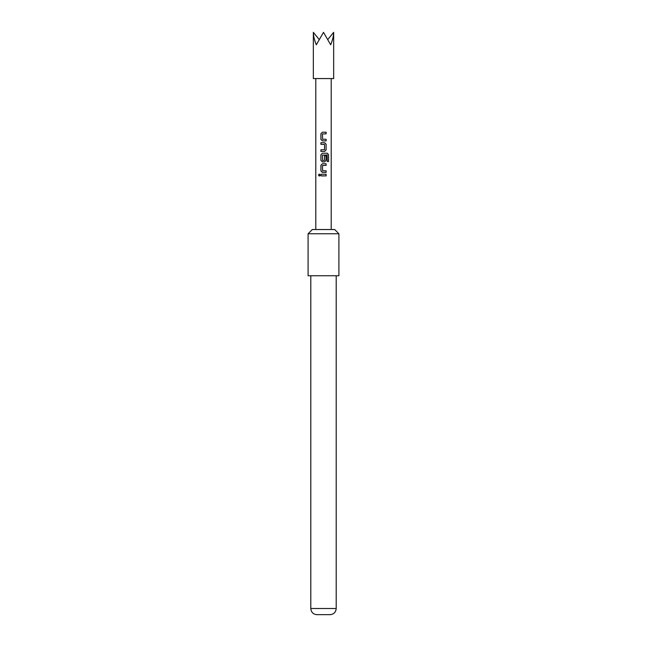 <?xml version="1.0" encoding="UTF-8"?>
<svg xmlns="http://www.w3.org/2000/svg" width="647" height="647" viewBox="0 0 647 647"><rect width="100%" height="100%" fill="white"/><g stroke="black" fill="none" stroke-linecap="round" stroke-linejoin="round"><path stroke-width="0.97" d="M319.286 174.075L318.55 175.078L319.294 176.073M320.111 175.078L319.246 174.075L318.445 175.078L319.246 176.081L320.111 175.078M313.334 32.35L313.334 78.562L333.666 78.562L333.666 32.35C333.626 35.82 332.631 39.968 330.69 44.805L323.5 32.35L316.31 44.805C314.369 39.968 313.374 35.82 313.334 32.35L318.955 39.232M308.093 233.769L308.093 275.743L338.907 275.743L338.907 233.769L308.093 233.769L312.331 229.531L334.669 229.531L338.907 233.769M336.205 608.503C335.866 612.102 333.941 614.149 330.431 614.65L316.569 614.65C313.059 614.149 311.134 612.102 310.795 608.503L336.205 608.503L336.205 275.743M322.594 139.275L326.104 139.275L326.104 140.892L322.384 140.892L320.92 139.38L320.92 133.719L322.384 132.214L326.104 132.214L326.104 133.832L322.489 133.937L322.594 139.275M326.104 149.894L326.104 144.232L324.64 142.728L320.92 142.728L320.92 144.346L324.535 144.451L324.535 149.683L320.92 149.789L320.92 151.406L324.64 151.406L326.104 149.894L326.104 144.232M328.555 161.54L328.555 154.746L327.325 153.242L322.384 153.242L320.92 154.746L320.92 160.407L322.384 161.92L324.64 161.92L326.104 160.407L326.104 155.773L324.535 155.773L324.535 160.367L322.594 160.48L322.489 155.143L327.131 155.029L327.228 161.54L328.555 161.54M322.594 170.816L326.104 170.816L326.104 172.434L322.384 172.434L320.92 170.921L320.92 165.26L322.384 163.756L326.104 163.756L326.104 165.373L322.489 165.478L322.594 170.816M320.92 174.269L326.104 174.269L326.104 175.887L320.92 175.887L320.92 174.269M328.045 39.232L333.666 32.35M320.969 174.269L320.969 175.887M326.048 175.887L326.048 174.269M326.048 165.373L326.048 163.756M322.408 163.756L320.92 165.26M320.969 165.26L320.92 170.921M320.969 170.921L322.408 172.434M326.048 172.434L326.048 170.816M328.45 161.54L328.555 154.746M328.45 154.746L327.245 153.242M322.408 153.242L320.92 154.746M320.969 154.746L320.92 160.407M320.969 160.407L322.408 161.92M324.616 161.92L326.104 160.407M326.048 160.407L326.048 155.773M326.048 144.232L324.616 142.728M320.969 142.728L320.969 144.346M320.969 149.789L320.969 151.406M324.616 151.406L326.048 149.894M326.048 133.832L326.048 132.214M322.408 132.214L320.92 133.719M320.969 133.719L320.92 139.38M320.969 139.38L322.408 140.892M326.048 140.892L326.048 139.275M315.801 229.531L315.801 78.562M331.199 229.531L331.199 78.562M310.795 608.503L310.795 275.743"/></g></svg>

